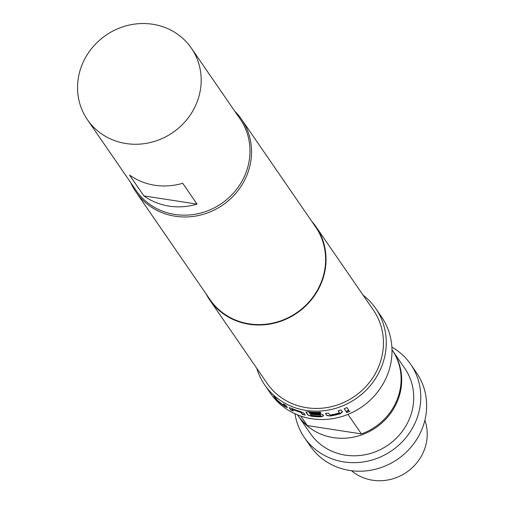 <?xml version="1.0" encoding="UTF-8"?>
<svg xmlns="http://www.w3.org/2000/svg" width="505" height="505" viewBox="0 0 505 505"><rect width="100%" height="100%" fill="white"/><g stroke="black" fill="none" stroke-linecap="round" stroke-linejoin="round"><path stroke-width="0.76" d="M346.493 412.56L349.883 411.209M346.506 412.699L349.978 411.322L346.443 412.503M307.835 414.946L311.086 416.183A67.399 63.056 145.5 0 0 321.325 416.764L323.516 415.836L322.676 414.611L319.356 413.904A67.399 63.056 145.5 0 1 310.954 413.544L311.553 414.422A67.399 63.056 145.5 0 0 319.892 414.782L320.656 415.893A67.399 63.056 145.5 0 1 311.187 415.4L309.357 412.743A67.399 63.056 145.5 0 0 320.959 413.159L320.359 412.282A67.399 63.056 145.5 0 1 308.05 411.777L305.929 412.175L307.835 414.946L311.143 415.912A67.114 62.79 145.5 0 0 321.338 416.492L323.516 415.565M311.206 413.57L311.604 414.151A67.114 62.79 145.5 0 0 319.905 414.51L320.808 415.83M309.205 412.781L309.407 412.471A67.114 62.79 145.5 0 0 320.776 412.894M351.556 470.723A45.892 42.931 -34.5 0 0 423.228 452.455A45.892 42.931 -34.5 0 0 424.875 420.267M297.95 415.508A57.362 53.669 -34.5 0 0 298.234 415.924L310.291 433.448A57.362 53.669 -34.5 0 0 361.662 455.308A57.362 53.669 -34.5 0 0 408.734 420.419A57.362 53.669 -34.5 0 0 404.795 368.41L392.738 350.887A57.362 53.669 -34.5 0 0 392.448 350.47M298.234 415.924A57.362 53.669 -34.5 0 0 349.605 437.784A57.362 53.669 -34.5 0 0 396.677 402.902A57.362 53.669 -34.5 0 0 392.738 350.887M295.002 413.765A64.533 60.373 -34.5 0 0 304.382 437.513L310.266 446.06A64.533 60.373 -34.5 0 0 368.063 470.654A64.533 60.373 -34.5 0 0 421.019 431.409A64.533 60.373 -34.5 0 0 416.587 372.892L410.704 364.345A64.533 60.373 -34.5 0 0 391.874 347.099M304.382 437.513A64.533 60.373 -34.5 0 0 362.18 462.1A64.533 60.373 -34.5 0 0 415.135 422.855A64.533 60.373 -34.5 0 0 410.704 364.345M182.703 183.264L197.057 204.121A63.1 59.034 145.5 0 1 143.868 195.902L129.514 175.046A63.1 59.034 -34.5 0 0 182.703 183.264M87.39 119.666L136.192 190.581A63.1 59.034 -34.5 0 0 199.077 213.457A63.1 59.034 -34.5 0 0 248.536 164.144A63.1 59.034 -34.5 0 0 240.153 119.041L191.344 48.126A63.1 59.034 -34.5 0 0 128.466 25.25A63.1 59.034 -34.5 0 0 79.001 74.563A63.1 59.034 -34.5 0 0 87.39 119.666A63.1 59.034 -34.5 0 0 150.275 142.543A63.1 59.034 -34.5 0 0 199.734 93.229A63.1 59.034 -34.5 0 0 191.344 48.126M234.73 111.163A64.103 59.969 145.5 0 1 241.548 119.306A64.103 59.969 145.5 0 1 240.292 187.488A64.103 59.969 145.5 0 1 175.203 216.235A64.103 59.969 145.5 0 1 135.94 191.982A64.103 59.969 145.5 0 1 130.776 182.709M291.12 408.147L289.277 407.8L290.684 409.845A67.399 63.056 145.5 0 0 293.26 411.089L292.073 409.183A67.399 63.056 145.5 0 0 300.81 412.358L302.362 414.397A67.399 63.056 145.5 0 0 305.171 415.11L303.764 413.065L300.582 411.581A67.399 63.056 145.5 0 1 291.12 408.147M289.22 407.598L290.684 409.845M284.769 405.881L284.65 405.837A67.399 63.056 145.5 0 1 277.365 400.288L275.856 398.18A67.399 63.056 145.5 0 1 273.798 396.248L277.687 400.913A67.399 63.056 145.5 0 0 285.571 406.916L287.282 407.484L285.874 405.439A67.399 63.056 145.5 0 1 283.444 403.956L284.769 405.881L284.018 404.322M363.063 295.122A67.399 63.056 145.5 0 1 375.745 308.492A67.399 63.056 145.5 0 1 374.426 380.177A67.399 63.056 145.5 0 1 305.986 410.407A67.399 63.056 145.5 0 1 264.702 384.905A67.399 63.056 145.5 0 1 256.748 368.29M375.745 308.492L381.49 316.831A67.399 63.056 145.5 0 1 380.164 388.522A67.399 63.056 145.5 0 1 311.724 418.752A67.399 63.056 145.5 0 1 270.44 393.25L264.702 384.905M305.878 411.979L307.898 414.681M311.667 221.196A64.533 60.373 145.5 0 1 315.972 226.688A64.533 60.373 145.5 0 1 314.703 295.324A64.533 60.373 145.5 0 1 249.173 324.267A64.533 60.373 145.5 0 1 209.651 299.85A64.533 60.373 145.5 0 1 206.059 293.872M315.972 226.688L373.384 310.114A64.533 60.373 145.5 0 1 372.116 378.756A64.533 60.373 145.5 0 1 306.592 407.699A64.533 60.373 145.5 0 1 267.063 383.282L209.651 299.85M241.548 119.306L315.612 226.928A64.103 59.969 145.5 0 1 314.356 295.109A64.103 59.969 145.5 0 1 249.268 323.863A64.103 59.969 145.5 0 1 210.004 299.61L135.94 191.982M297.483 414.832L297.66 415.091A57.362 53.669 -34.5 0 0 307.311 425.563L300.772 416.063M391.987 349.795L392.164 350.053A57.362 53.669 -34.5 0 1 361.422 433.928L347.977 414.384M361.422 433.928L307.311 425.563M339.505 412.812L339.354 412.926A67.399 63.056 145.5 0 1 329.961 415.072L328.395 413.122A67.399 63.056 145.5 0 1 325.454 413.507L326.861 415.552L330.169 416.013A67.399 63.056 145.5 0 0 340.338 413.69L342.428 411.992L341.02 409.946A67.399 63.056 145.5 0 1 338.173 410.881L339.505 412.812L338.268 410.855M348.923 410.413A67.399 63.056 145.5 0 1 346.171 411.607L344.202 408.747A67.399 63.056 145.5 0 0 346.954 407.554L348.923 410.413M197.057 204.121L143.868 195.902M344.258 408.722L346.171 411.607M348.772 410.193A67.114 62.79 145.5 0 1 346.077 411.354M325.618 413.488L326.861 415.552M326.849 415.28L330.169 416.013M330.144 415.741A67.114 62.79 145.5 0 0 340.269 413.425L340.338 413.69M340.269 413.425L342.346 411.733M292.95 410.634A67.114 62.79 145.5 0 1 290.829 409.599M300.81 412.358L300.904 412.093A67.114 62.79 145.5 0 1 292.199 408.93L291.934 409.164M300.904 412.093L301.037 412.465M301.132 412.2L302.362 414.397M304.938 414.769A67.114 62.79 145.5 0 1 302.457 414.132M274.815 397.22L275.206 398.287M275.414 398.091L277.062 399.928M279.164 401.828A67.114 62.79 145.5 0 0 285.735 406.689L285.571 406.916M285.735 406.689L287.433 407.245"/></g></svg>
